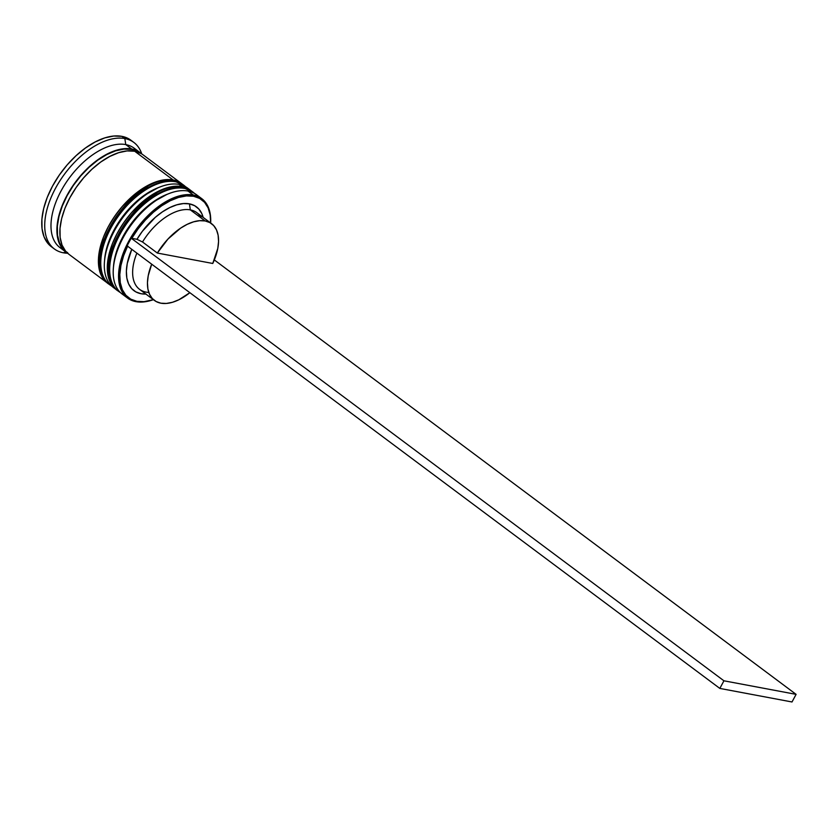 <?xml version="1.0" encoding="UTF-8"?>
<svg xmlns="http://www.w3.org/2000/svg" width="838" height="838" viewBox="0 0 838 838"><rect width="100%" height="100%" fill="white"/><g stroke="black" fill="none" stroke-linecap="round" stroke-linejoin="round"><path stroke-width="1.26" d="M192.551 191.787A62.022 34.149 126.7 0 0 192.258 191.567A62.022 34.149 126.7 0 0 183.847 187.953A2.661 2.147 -79.4 0 0 183.072 187.628A2.661 2.147 100.6 0 1 183.847 187.953L184.444 188.403A62.022 34.149 -53.3 0 1 192.845 192.007L194.594 193.463M131.975 214.423L139.915 206.2L148.368 199.276L157.02 193.913L148.368 199.276L139.915 206.2L131.975 214.423L124.852 223.62L118.828 233.446L114.136 243.523L110.951 253.464L109.39 262.891L110.951 253.464M183.847 187.953A62.022 34.149 126.7 0 0 123.144 227.538A62.022 34.149 126.7 0 0 118.032 290.964L118.629 291.404A62.022 34.149 -53.3 0 1 123.741 227.988A62.022 34.149 -53.3 0 1 184.444 188.403L183.847 187.953A62.022 34.149 -53.3 0 0 124.914 224.856A62.022 34.149 -53.3 0 0 115.393 288.576M120.483 292.63A62.022 34.149 -53.3 0 1 118.629 291.404L120.525 292.661M113.539 265.992L115.099 256.564L118.284 246.623L122.977 236.546L129 226.721L136.123 217.513L144.063 209.291L152.526 202.367L167.129 194.311M184.444 188.403A62.022 34.149 126.7 0 0 125.511 225.296A62.022 34.149 126.7 0 0 115.99 289.016M183.658 185.146A62.022 34.149 126.7 0 0 183.365 184.926A62.022 34.149 126.7 0 0 174.953 181.322A2.661 2.147 -79.4 0 0 174.189 180.987A2.661 2.147 100.6 0 1 174.953 181.322L175.551 181.762A62.022 34.149 -53.3 0 1 183.962 185.366L185.701 186.822M123.081 207.782L131.021 199.559L139.485 192.635L148.127 187.272L139.485 192.635L131.021 199.559L123.081 207.782L115.969 216.979L109.946 226.815L105.242 236.892L102.058 246.833L100.497 256.25L102.058 246.833M174.953 181.322A62.022 34.149 126.7 0 0 114.261 220.907A62.022 34.149 126.7 0 0 109.139 284.323L109.736 284.763A62.022 34.149 -53.3 0 1 114.848 221.347A62.022 34.149 -53.3 0 1 175.551 181.762L174.953 181.322A62.022 34.149 -53.3 0 0 116.032 218.215A62.022 34.149 -53.3 0 0 106.499 281.935M111.59 285.988A62.022 34.149 -53.3 0 1 109.736 284.763L111.632 286.03M104.645 259.351L106.206 249.923L109.39 239.982L114.094 229.905L120.117 220.08L127.229 210.872L135.169 202.66L143.633 195.736L158.235 187.67M175.551 181.762A62.022 34.149 126.7 0 0 116.618 218.666A62.022 34.149 126.7 0 0 107.096 282.375M67.679 252.688A61.583 33.897 -53.3 0 1 70.329 190.1A61.583 33.897 -53.3 0 1 131.482 149.384L123.94 149.091L115.602 150.84L106.772 154.569L97.805 160.131L89.027 167.317L80.794 175.844L73.409 185.387L67.155 195.589L62.284 206.043L58.985 216.351L57.361 226.124L57.497 234.986L59.383 242.58L62.944 248.635L65.825 251.421M201.738 198.648L196.406 194.657A62.022 34.149 126.7 0 0 187.995 191.054L193.337 195.034A62.022 34.149 -53.3 0 1 201.738 198.648A62.022 34.149 -53.3 0 1 210.663 223.002A62.022 34.149 126.7 0 0 193.337 195.034L193.515 196.239A61.143 33.656 -53.3 0 1 210.642 222.981M127.701 245.932L123.584 255.831L120.923 265.478L119.803 274.55L120.284 282.72L122.327 289.697L125.878 295.248L130.801 299.166L136.929 301.334L144.042 301.659L153.385 299.658A61.143 33.656 -53.3 0 1 136.929 301.334L135.924 301.649A62.022 34.149 126.7 0 0 153.406 299.679A62.022 34.149 -53.3 0 1 135.924 301.649A62.022 34.149 -53.3 0 1 127.523 298.045A62.022 34.149 -53.3 0 1 132.634 234.619A62.022 34.149 -53.3 0 1 193.337 195.034L187.995 191.054A62.022 34.149 -53.3 0 1 198.899 196.888M114.827 288.45A62.022 34.149 -53.3 0 1 104.467 261.613A62.022 34.149 -53.3 0 1 160.268 186.884A62.022 34.149 -53.3 0 1 179.102 184.412A62.022 34.149 126.7 0 0 118.409 223.997A62.022 34.149 126.7 0 0 113.298 287.424L116.252 289.634A62.022 34.149 -53.3 0 1 121.374 226.218A62.022 34.149 -53.3 0 1 182.066 186.633L179.102 184.412L182.066 186.633A62.022 34.149 -53.3 0 1 190.477 190.236L187.513 188.026A62.022 34.149 126.7 0 0 179.102 184.412A62.022 34.149 -53.3 0 1 188.938 189.199M133.85 142.429L130.896 140.208A66.453 36.579 126.7 0 0 121.877 136.353L124.841 138.563A66.453 36.579 -53.3 0 1 133.85 142.429A66.453 36.579 -53.3 0 1 141.758 153.941A66.453 36.579 126.7 0 0 124.841 138.563L125.763 144.586A62.022 34.149 -53.3 0 1 136.908 150.693M67.407 253.045A62.022 34.149 -53.3 0 1 65.877 252.018A62.022 34.149 -53.3 0 1 70.989 188.592A62.022 34.149 -53.3 0 1 131.681 149.007L125.763 144.586L131.681 149.007A62.022 34.149 -53.3 0 1 140.093 152.61L134.164 148.19A62.022 34.149 126.7 0 0 125.763 144.586L124.841 138.563A66.453 36.579 126.7 0 0 55.434 188.414A66.453 36.579 126.7 0 0 63.342 252.793L65.846 251.997L63.342 252.793A66.453 36.579 126.7 0 0 67.616 253.233A66.453 36.579 -53.3 0 1 63.342 252.793A66.453 36.579 -53.3 0 1 54.334 248.928A66.453 36.579 -53.3 0 1 59.812 180.977A66.453 36.579 -53.3 0 1 124.841 138.563L121.877 136.353L131.021 140.313M137.662 151.573A62.022 34.149 -53.3 0 1 138.123 152.17M190.477 190.236A62.022 34.149 -53.3 0 1 191.326 190.907L188.56 188.979L182.066 186.633L174.482 186.329L166.081 188.089L157.188 191.85L148.148 197.454L139.318 204.682L131.011 213.271L123.574 222.887L117.289 233.163L112.376 243.69L109.045 254.071L107.421 263.918L107.557 272.832L109.453 280.489L113.046 286.586L117.142 290.262M181.584 183.595L143.057 154.831A62.022 34.149 126.7 0 0 134.646 151.217L173.183 179.992A62.022 34.149 -53.3 0 1 181.584 183.595A62.022 34.149 -53.3 0 1 182.433 184.266L179.667 182.338L173.183 179.992L134.646 151.217L127.062 150.924L118.661 152.684L109.768 156.444L100.728 162.038L91.897 169.276L83.601 177.866L76.164 187.482L69.868 197.747L64.955 208.285L61.624 218.666L60.001 228.512L60.137 237.426L62.033 245.084L65.626 251.18L68.957 254.312M140.093 152.61A62.022 34.149 -53.3 0 1 141.517 153.794L138.176 151.353L131.681 149.007L124.097 148.714L115.696 150.473L106.803 154.223L97.763 159.828L88.933 167.066L80.637 175.655L73.199 185.271L66.904 195.537L61.991 206.064L58.66 216.455L57.036 226.291L57.173 235.216L59.069 242.873L62.661 248.97L67.794 253.275M210.642 223.023L210.16 214.863L208.117 207.876L204.566 202.325L199.643 198.407L193.515 196.239L186.403 195.914L178.536 197.443L170.219 200.764L161.724 205.76L153.344 212.265L145.383 220.048L138.113 228.837L131.796 238.317L136.971 239.291L142.523 241.983L157.345 253.055A47.85 26.345 -53.3 0 1 205.142 220.939L190.331 209.877A47.85 26.345 126.7 0 0 142.523 241.983A47.85 26.345 -53.3 0 1 190.331 209.877L189.419 203.854A52.281 28.775 126.7 0 0 136.971 239.291L142.523 241.983L157.345 253.055L167.967 239.05L180.62 228.146L187.178 224.354L193.599 221.829L199.654 220.687L205.142 220.939A47.85 26.345 -53.3 0 1 211.637 223.725A47.85 26.345 -53.3 0 1 212.768 263.467L157.345 253.055L212.768 263.467L217.796 248.404L218.561 241.449L218.121 235.195L216.487 229.853L213.7 225.611L209.888 222.604L205.142 220.939L190.331 209.877A47.85 26.345 -53.3 0 1 201.319 218.09M127.575 246.183A61.143 33.656 -53.3 0 0 136.929 301.334L135.924 301.649A62.022 34.149 126.7 0 1 128.549 241.564A62.022 34.149 126.7 0 1 193.337 195.034L193.515 196.239A61.143 33.656 -53.3 0 0 131.796 238.317L136.971 239.291L142.387 231.278L155.355 217.304L162.467 211.836L169.674 207.635L176.724 204.849L183.386 203.571L189.419 203.854L194.615 205.687L198.805 208.997L201.843 213.68L203.142 217.388A52.281 28.775 126.7 0 0 189.419 203.854L190.331 209.877A47.85 26.345 126.7 0 1 196.815 212.663L211.637 223.725M145.885 294.065L141.035 293.719L135.829 291.886L131.639 288.576L128.612 283.904L126.831 278.017L126.381 271.124L127.261 263.457L131.776 249.315A52.281 28.775 126.7 0 0 145.885 294.065M51.495 246.801L47.923 243.449L44.079 236.913L42.047 228.711L41.9 219.158L43.649 208.61L47.211 197.485L52.469 186.204L59.215 175.194L67.176 164.897L76.069 155.69L85.539 147.938L95.218 141.936L104.75 137.914L113.748 136.028L121.877 136.353A66.453 36.579 126.7 0 0 56.848 178.756A66.453 36.579 126.7 0 0 51.369 246.718L54.334 248.928M63.133 249.504A62.022 34.149 -53.3 0 1 63.3 187.01A62.022 34.149 -53.3 0 1 125.763 144.586A62.022 34.149 126.7 0 0 65.06 184.171A62.022 34.149 126.7 0 0 59.948 247.587L65.877 252.018M139.517 152.736L131.482 149.384M141.14 153.564L134.646 151.217A62.022 34.149 126.7 0 0 73.954 190.802A62.022 34.149 126.7 0 0 68.842 254.228L107.369 282.993A62.022 34.149 -53.3 0 1 112.481 219.577A62.022 34.149 -53.3 0 1 173.183 179.992L165.589 179.688L157.188 181.458L148.295 185.208L139.255 190.813L130.424 198.051L122.128 206.64L114.691 216.246L108.395 226.522L103.493 237.049L100.162 247.44L98.528 257.276L98.664 266.201L100.56 273.858L104.153 279.955L108.249 283.621M104.572 260.419A59.372 32.682 -53.3 0 1 159.147 187.335M113.465 267.06A59.372 32.682 -53.3 0 1 168.04 193.976M125.03 295.814A62.022 34.149 -53.3 0 1 113.35 268.254A62.022 34.149 -53.3 0 1 169.15 193.526A62.022 34.149 -53.3 0 1 187.995 191.054A62.022 34.149 126.7 0 0 127.292 230.639A62.022 34.149 126.7 0 0 122.18 294.065L127.523 298.045M160.268 186.884L158.068 187.733A59.372 32.682 126.7 0 0 104.656 259.267L104.467 261.613M169.15 193.526L166.951 194.374A59.372 32.682 126.7 0 0 113.549 265.908L113.35 268.254M148.787 292.431A47.85 26.345 -53.3 0 1 136.877 253.128A47.85 26.345 126.7 0 0 139.558 289.34L154.381 300.402A47.85 26.345 -53.3 0 1 151.699 264.19L148.221 275.723L147.446 282.678L147.886 288.942L149.531 294.274L152.307 298.527L156.13 301.523L160.865 303.188L166.353 303.45L172.408 302.298L178.829 299.784L189.859 292.692A47.85 26.345 -53.3 0 1 154.381 300.402M131.189 238.202L127.093 245.817L719.832 688.417L127.093 245.817L131.189 238.202L723.938 680.802L131.189 238.202M214.319 259.937L796.1 694.356L723.938 680.802L796.1 694.356L214.319 259.937M792.004 701.972L719.832 688.417L723.938 680.802L719.832 688.417L792.004 701.972L796.1 694.356L792.004 701.972M118.032 290.964C83.863 269.145 143.204 177.017 183.113 187.628L192.845 192.007M109.139 284.323C74.97 262.504 134.31 170.386 174.22 180.987L183.962 185.366"/></g></svg>
